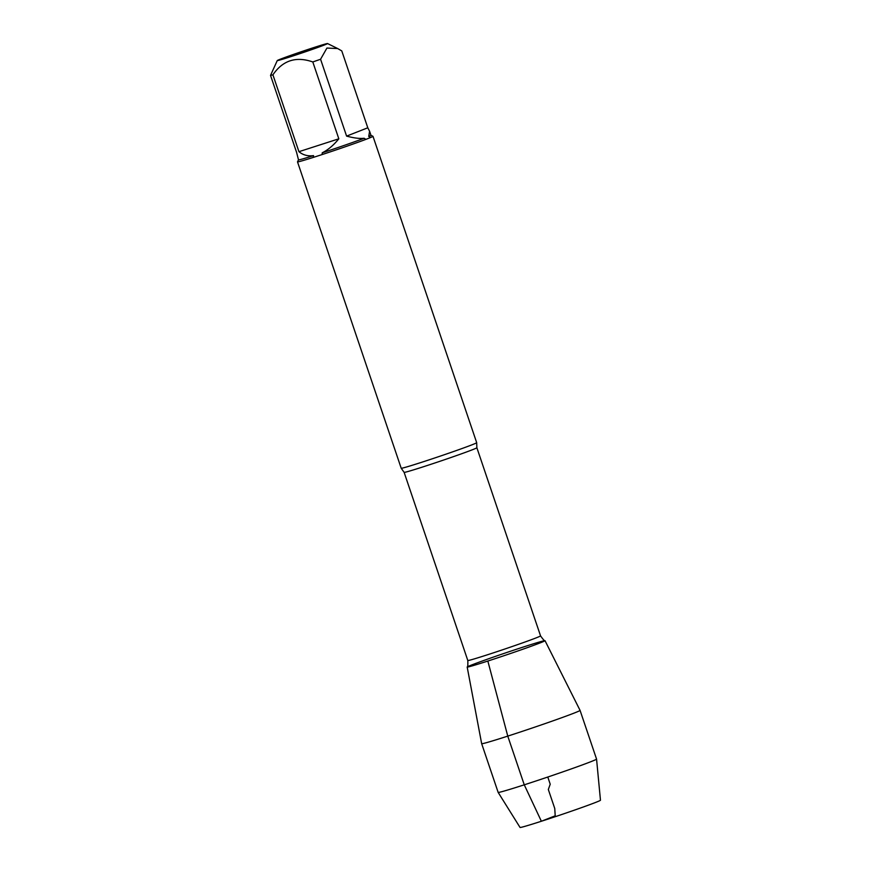 <?xml version="1.0" encoding="UTF-8"?>
<svg xmlns="http://www.w3.org/2000/svg" width="871" height="871" viewBox="0 0 871 871"><rect width="100%" height="100%" fill="white"/><g stroke="black" fill="none" stroke-linecap="round" stroke-linejoin="round"><path stroke-width="1.31" d="M297.501 161.875L401.204 468.239A39.848 1.045 -18.7 0 0 401.215 468.25A39.848 1.045 -18.7 0 0 421.226 462.425A39.848 1.045 -18.7 0 0 476.687 442.708A39.848 1.045 -18.7 0 0 476.687 442.686L372.995 136.322A39.848 1.045 161.3 0 1 370.632 137.509L365.929 139.36A39.848 1.045 161.3 0 1 322.107 154.57L313.266 157.422A39.848 1.045 161.3 0 1 297.501 161.875A39.848 1.045 161.3 0 1 297.512 161.843L298.503 159.839L296.554 152.262L270.533 75.396A38.248 1.002 -18.7 0 0 272.917 74.819C282.77 60.382 296.064 56.092 312.798 61.95A38.248 1.002 -18.7 0 0 320.572 59.25L326.93 48.057L337.665 48.547L341.78 50.921L367.791 127.787L346.593 136.116C354.062 138.086 359.908 138.805 364.132 138.26A38.248 1.002 161.3 0 1 322.216 152.817C328.138 149.834 333.68 145.163 338.819 138.816L312.798 61.95M370.948 135.299A38.248 1.002 161.3 0 1 370.97 135.321L372.973 136.301A39.848 1.045 161.3 0 1 372.995 136.322M307.017 51.237A26.555 0.697 -18.7 0 0 327.54 43.55A26.555 0.697 -18.7 0 0 314.213 47.437A26.555 0.697 -18.7 0 0 277.261 60.567A26.555 0.697 -18.7 0 0 307.017 51.237M277.261 60.567L270.533 75.396M369.598 131.271L370.97 135.321A38.248 1.002 161.3 0 1 368.738 136.453L369.598 131.271L367.791 127.787M272.917 74.819L298.938 151.685C302.999 155.06 307.877 156.377 313.549 155.615A38.248 1.002 161.3 0 1 298.503 159.85M320.572 59.25L346.593 136.116M370.632 137.509L368.738 136.453M322.107 154.57L322.216 152.817M364.132 138.26L365.929 139.36M313.549 155.615L313.266 157.422M476.687 442.708L476.862 447.727A38.4 1.002 161.3 0 1 423.426 466.747A38.4 1.002 161.3 0 1 404.122 472.343L467.803 660.49A38.4 1.002 -18.7 0 0 487.107 654.894A38.4 1.002 -18.7 0 0 540.543 635.874C543.406 639.858 544.887 641.459 544.985 640.664A41.079 1.078 161.3 0 1 526.781 647.828A41.079 1.078 161.3 0 1 487.836 661.045A41.079 1.078 161.3 0 1 467.194 667.001A41.079 1.078 -18.7 0 0 487.836 661.045A41.079 1.078 -18.7 0 0 545.017 640.686A41.079 1.078 -18.7 0 0 524.364 646.685A41.079 1.078 -18.7 0 0 467.183 667.034L481.663 743.682A51.944 1.361 -18.7 0 0 507.771 736.115A51.944 1.361 -18.7 0 0 580.064 710.377L545.017 640.686M297.37 54.056L313.146 48.449L297.37 54.056M338.819 138.816L298.938 151.685M596.559 759.098L600.467 800.231A42.45 1.111 161.3 0 1 560.608 814.886A42.45 1.111 161.3 0 1 520.041 827.45L498.158 792.403A51.944 1.361 -18.7 0 0 547.794 777.03A51.944 1.361 -18.7 0 0 596.559 759.098A51.944 1.361 -18.7 0 0 596.559 759.087L580.064 710.377M547.794 777.03L550.222 784.216L548.327 789.485L554.762 808.517L555.208 815.811L541.37 821.255L524.266 784.825L507.771 736.115L487.836 661.045M327.54 43.55L337.665 48.547M404.122 472.343L401.215 468.25M476.862 447.727L540.543 635.874M467.803 660.49C467.956 665.39 467.749 667.567 467.194 667.001M498.158 792.403L481.663 743.682"/></g></svg>
